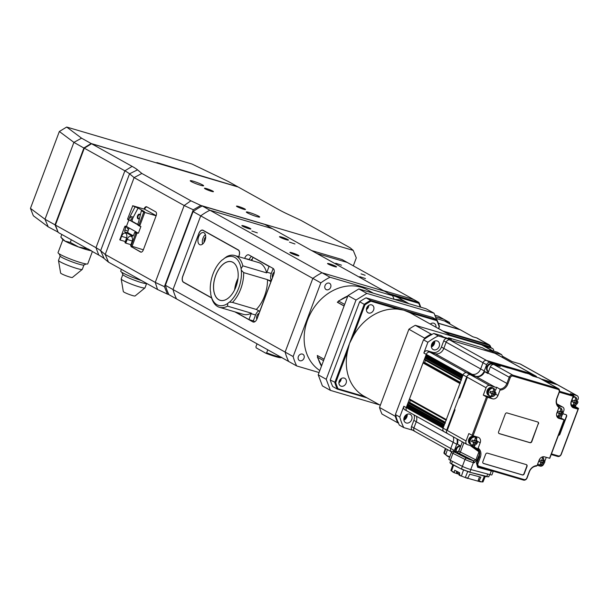 <?xml version="1.0" encoding="UTF-8"?>
<svg xmlns="http://www.w3.org/2000/svg" width="609" height="609" viewBox="0 0 609 609"><rect width="100%" height="100%" fill="white"/><g stroke="black" fill="none" stroke-linecap="round" stroke-linejoin="round"><path stroke-width="0.91" d="M251.867 231.024L257.348 232.882L251.867 231.024M289.481 242.123L294.962 243.981L289.481 242.123M242.572 226.183A4.803 0.502 20.6 0 0 247.3 228.169A4.803 0.502 20.6 0 0 250.817 229.03A4.803 0.502 20.6 0 0 250.154 228.421A4.803 0.502 20.6 0 0 244.955 226.266A4.803 0.502 20.6 0 0 241.872 225.673A4.803 0.502 20.6 0 0 242.572 226.183M280.186 237.282A4.803 0.502 20.6 0 0 284.921 239.268A4.803 0.502 20.6 0 0 288.43 240.129A4.803 0.502 20.6 0 0 287.775 239.52A4.803 0.502 20.6 0 0 282.568 237.365A4.803 0.502 20.6 0 0 279.493 236.772A4.803 0.502 20.6 0 0 280.186 237.282M328.236 264.078A4.803 0.502 20.6 0 0 332.971 266.072A4.803 0.502 20.6 0 0 336.48 266.932A4.803 0.502 20.6 0 0 335.825 266.316A4.803 0.502 20.6 0 0 330.618 264.169A4.803 0.502 20.6 0 0 327.543 263.568A4.803 0.502 20.6 0 0 328.236 264.078M290.622 252.979A4.803 0.502 20.6 0 0 295.35 254.973A4.803 0.502 20.6 0 0 298.867 255.833A4.803 0.502 20.6 0 0 298.204 255.217A4.803 0.502 20.6 0 0 293.005 253.07A4.803 0.502 20.6 0 0 289.922 252.469A4.803 0.502 20.6 0 0 290.622 252.979M249.294 259.51L244.666 258.444M244.765 258.178A4.925 2.794 106.4 0 1 248.647 254.836A4.925 2.794 106.4 0 1 248.974 254.981L272.999 268.379A4.925 2.794 106.4 0 1 273.761 274.347L257.089 318.697A4.925 2.794 106.4 0 1 253.207 322.039A4.925 2.794 106.4 0 1 252.88 321.902L253.565 322.1M234.861 311.846L252.88 321.902M211.666 298.014L183.484 282.294A4.925 2.794 106.4 0 1 182.723 276.326L198.838 233.453A4.925 2.794 106.4 0 1 202.721 230.118A4.925 2.794 106.4 0 1 203.048 230.255L238.286 249.911A4.925 2.794 106.4 0 1 239.048 255.879L238.736 256.693M319.07 372.548L296.682 365.94A61.935 50.57 -60.8 0 1 293.135 356.547L320.836 282.865L200.711 215.86A61.935 50.57 -60.8 0 1 209.899 210.227L272.39 228.664L209.899 210.227L322.016 272.763L384.507 291.201L264.786 224.424L202.295 205.987L209.899 210.227A61.935 50.57 119.2 0 0 200.711 215.86L173.009 289.541L200.711 215.86L193.099 211.612L165.404 285.301L285.126 352.086L312.828 278.397A61.935 50.57 -60.8 0 1 322.016 272.763L384.507 291.201L392.516 295.669A61.935 50.57 -60.8 0 1 394.152 299.339M165.404 285.301A61.935 50.57 119.2 0 0 168.952 294.695L176.557 298.935A61.935 50.57 -60.8 0 1 173.009 289.541A61.935 50.57 119.2 0 0 176.557 298.935L288.674 361.472A61.935 50.57 -60.8 0 1 285.126 352.086L312.828 278.397A61.935 50.57 -60.8 0 1 322.016 272.763L330.025 277.232L392.516 295.669M296.248 255.27A3.974 0.419 20.6 0 0 292.259 253.77M333.869 266.369A3.974 0.419 20.6 0 0 329.88 264.869M285.811 239.565A3.974 0.419 20.6 0 0 281.822 238.066M248.198 228.466A3.974 0.419 20.6 0 0 244.209 226.967M361.03 273.875L365.141 275.268L361.03 273.875M335.726 263.248L341.482 265.197L335.726 263.248M359.752 276.653L365.507 278.602L359.752 276.653M311.671 250.573L342.022 259.533L347.221 262.433L316.878 253.481L347.221 262.433L413.694 299.514L383.343 290.554L413.694 299.514L418.901 302.414L388.55 293.462M420.712 307.172A47.647 38.9 119.2 0 0 418.901 302.414L418.786 303.305A46.847 38.253 -60.8 0 1 420.225 307.035M459.985 329.705L444.425 320.928L436.052 318.461L449.442 322.412L443.839 319.283L435.42 316.802L443.839 319.283L438.229 316.155L434.796 315.142M392.074 295.426L418.786 303.305M394.701 299.499A34.941 28.524 -60.8 0 1 402.153 300.503A34.941 28.524 -60.8 0 1 406.941 302.513L398.933 298.045A34.941 28.524 119.2 0 0 394.145 296.035A34.941 28.524 119.2 0 0 392.356 295.586M406.941 302.513A34.941 28.524 -60.8 0 1 408.791 303.655M490.565 347.404A4.286 3.502 119.2 0 0 488.464 345.044L444.867 332.179M442.857 331.052A4.765 3.89 -60.8 0 1 443.253 331.144L488.388 344.466A4.765 3.89 -60.8 0 1 489.042 344.74A4.765 3.89 -60.8 0 1 490.801 347.541M489.042 344.74L477.273 338.17A4.765 3.89 119.2 0 0 476.619 337.896L472.858 336.792L460.366 329.819L438.366 323.326M449.442 322.412L450.074 324.079M459.886 329.553L438.313 323.189M317.898 355.801L317.38 357.178L321.598 365.811M323.554 360.619L317.38 357.178M344.671 304.439L338.497 300.998L337.942 302.475L344.115 305.916M338.497 300.998L347.716 296.324M338.916 382.399A4.012 3.273 119.2 0 0 340.911 378.813M366.42 309.22A4.012 3.273 119.2 0 0 368.422 305.634M329.096 283.116A3.57 2.916 -60.8 0 1 329.583 283.322A3.57 2.916 -60.8 0 1 330.542 287.577A3.57 2.916 -60.8 0 1 326.599 289.77A3.57 2.916 -60.8 0 1 326.104 289.564A3.57 2.916 -60.8 0 1 325.153 285.309A3.57 2.916 -60.8 0 1 329.096 283.116M302.422 354.08A3.57 2.916 -60.8 0 1 302.909 354.286A3.57 2.916 -60.8 0 1 303.868 358.541A3.57 2.916 -60.8 0 1 299.925 360.734A3.57 2.916 -60.8 0 1 299.43 360.528A3.57 2.916 -60.8 0 1 298.479 356.28A3.57 2.916 -60.8 0 1 302.422 354.08M337.949 302.437L337.31 302.247A46.847 38.253 -60.8 0 1 338.315 301.485M340.248 300.108A46.847 38.253 -60.8 0 1 347.868 295.921M373.37 293.211L367.425 289.892A46.847 38.253 119.2 0 0 360.992 287.189A46.847 38.253 119.2 0 0 309.859 314.708A46.847 38.253 119.2 0 0 319.824 370.538M321.476 366.146A46.847 38.253 -60.8 0 1 318.34 359.15M317.586 356.615A46.847 38.253 -60.8 0 1 317.304 355.473L324.072 359.241M337.31 302.247L344.077 306.022M320.836 282.865A61.935 50.57 -60.8 0 1 330.025 277.232M293.135 356.547L285.126 352.086A61.935 50.57 -60.8 0 0 288.674 361.472L296.682 365.94M436.524 319.71L434.072 313.224L366.862 293.393L356.006 300.047L326.218 379.285L330.413 390.377L379.635 404.901M330.413 390.377L322.405 385.916L318.21 374.824L326.218 379.285M434.072 313.224L426.064 308.755L358.853 288.925L366.862 293.393M356.006 300.047L347.998 295.578L318.21 374.824M347.998 295.578L358.853 288.925M403.82 419.449A4.012 3.273 119.2 0 0 406.294 416.8A4.012 3.273 119.2 0 0 406.538 414.569M403.904 418.383A3.334 2.725 119.2 0 0 405.427 416.457A3.334 2.725 119.2 0 0 405.678 415.209M431.324 346.27A4.012 3.273 119.2 0 0 433.798 343.621A4.012 3.273 119.2 0 0 434.042 341.39M431.408 345.204A3.334 2.725 119.2 0 0 432.938 343.278A3.334 2.725 119.2 0 0 433.182 342.022M341.23 378.592A4.37 3.563 -60.8 0 1 340.903 380.252A4.37 3.563 -60.8 0 1 338.893 382.779M346.11 383.152A4.37 3.563 119.2 0 0 344.793 378.326A4.37 3.563 119.2 0 0 339.213 381.12A4.37 3.563 119.2 0 0 340.538 385.954A4.37 3.563 119.2 0 0 346.11 383.152M430.799 323.722A4.37 3.563 -60.8 0 1 430.753 324.3M435.953 327.208A4.37 3.563 119.2 0 0 434.354 323.455A4.37 3.563 119.2 0 0 430.327 324.064M368.734 305.413A4.37 3.563 -60.8 0 1 368.415 307.073A4.37 3.563 -60.8 0 1 366.397 309.6M373.614 309.973A4.37 3.563 119.2 0 0 372.297 305.147A4.37 3.563 119.2 0 0 366.717 307.941A4.37 3.563 119.2 0 0 368.042 312.775A4.37 3.563 119.2 0 0 373.614 309.973M367.021 397.867L337.279 389.09A63.526 51.864 -60.8 0 1 334.805 382.543L349.513 343.43L347.617 350.974A47.647 38.9 119.2 0 0 364.235 396.314L380.313 405.282M347.617 350.974L335.711 382.642A62.894 51.346 119.2 0 0 338.01 388.732L364.837 396.649M438.48 328.616L439.18 326.767A62.894 51.346 119.2 0 0 436.881 320.677L410.017 312.752L403.797 310.171L436.973 319.961L432.405 317.411L366.062 297.839A63.526 51.864 119.2 0 0 359.645 301.767L330.245 380.001A63.526 51.864 119.2 0 0 332.72 386.548L337.279 389.09L338.01 388.732M451.916 336.115L410.656 313.095A47.647 38.9 119.2 0 0 410.017 312.752M436.881 320.677L436.973 319.961A63.526 51.864 -60.8 0 1 439.447 326.508L438.625 328.693M397.776 309.136L370.911 301.211A62.894 51.346 119.2 0 0 364.951 304.858L364.212 304.31A63.526 51.864 -60.8 0 1 370.622 300.382L403.797 310.171L397.776 309.136A47.647 38.9 119.2 0 0 353.045 336.533L349.513 343.43L364.212 304.31L359.645 301.767M370.911 301.211L370.622 300.382L366.062 297.839M335.711 382.642L330.245 380.001M364.951 304.858L353.045 336.533M491.905 350.601L481.658 344.884L415.308 325.313A63.526 51.864 119.2 0 0 408.898 329.233L379.498 407.467A63.526 51.864 119.2 0 0 381.965 414.021L397.746 422.821A63.526 51.864 -60.8 0 1 395.271 416.267L379.498 407.467M424.207 339.282L424.679 338.033A63.526 51.864 -60.8 0 1 431.088 334.113L415.308 325.313M431.378 334.935L431.088 334.113L432.04 334.387M425.417 338.589L408.898 329.233M396.177 416.373L395.271 416.267L395.614 415.368M398.37 423.004L397.746 422.821L398.476 422.463M457.192 473.026L459.323 474.106L457.473 473.406M457.762 473.627L457.077 473.208L457.74 473.665M459.765 474.221L459.011 474.099M493.412 364.525L493.008 364.304A4.37 3.563 119.2 0 0 492.552 364.098A4.37 3.563 119.2 0 0 487.702 366.489A4.37 3.563 119.2 0 0 488.502 371.772M490.146 392.051L489.819 392.759L492.407 393.627L491.044 395.995L492.3 396.368L493.655 394L495.467 394.426L496.023 392.95L494.211 392.516L494.797 389.714L493.541 389.341L492.963 392.15L490.374 391.282L490.146 392.051M490.017 396.147L489.217 395.698A4.286 3.502 -60.8 0 1 487.923 390.955A4.286 3.502 -60.8 0 1 493.397 388.215L492.597 387.766A4.286 3.502 -60.8 0 0 487.124 390.514A4.286 3.502 -60.8 0 0 488.418 395.256L489.217 395.698A4.286 3.502 -60.8 0 1 487.923 390.955A4.286 3.502 -60.8 0 1 493.397 388.215L494.196 388.656A4.286 3.502 -60.8 0 0 488.722 391.404A4.286 3.502 -60.8 0 0 490.017 396.147C492.62 397.121 494.561 396.299 495.84 393.688L494.196 388.656M491.958 393.376L494.249 393.749L494.668 392.653M494.249 393.749L495.467 394.426M492.057 393.102L493.655 394M491.28 395.797L492.3 396.368M489.963 392.485L492.407 393.627M493.062 391.876L494.211 392.516M424.618 359.63L461.173 380.016L424.679 359.653A0.48 0.388 -60.8 0 1 424.473 359.104L425.767 357.513L425.417 356.585L426.323 356.037L426.254 354.369A3.174 2.596 -60.8 0 1 429.87 352.154L435.138 353.707A7.62 6.227 119.2 0 0 443.824 348.386L446.153 342.174A3.174 2.596 -60.8 0 1 449.777 339.959L494.911 353.281A3.174 2.596 -60.8 0 1 495.353 353.464L492.947 352.124A3.174 2.596 119.2 0 0 492.514 351.941L501.633 354.628L497.233 352.177L489.986 350.038L492.788 351.599L485.266 349.376L482.465 347.815L448.612 337.828L451.414 339.388L443.892 337.173L441.091 335.605L433.844 333.466A63.526 51.864 119.2 0 0 423.491 339.814L395.393 414.562L399.801 417.013L403.843 406.256A3.174 2.596 119.2 0 0 404.802 409.766L407.208 411.105A3.174 2.596 -60.8 0 1 406.249 407.596A3.174 2.596 119.2 0 0 407.208 411.105A3.174 2.596 119.2 0 0 407.642 411.288A3.174 2.596 -60.8 0 1 407.208 411.105L444.045 431.659A3.174 2.596 -60.8 0 0 444.479 431.842A3.174 2.596 -60.8 0 1 444.045 431.659L447.645 433.669A3.174 2.596 -60.8 0 0 448.087 433.852A3.174 2.596 -60.8 0 1 447.645 433.669A3.174 2.596 -60.8 0 1 446.686 430.152L447.25 430.464L455.03 409.766L454.466 409.454L458.912 397.624L459.475 397.936L467.255 377.237L486.073 387.735A3.174 2.596 -60.8 0 1 489.697 385.52L494.957 387.073A7.62 6.227 119.2 0 0 496.685 387.294L499.89 389.075A7.62 6.227 119.2 0 0 506.848 383.541L509.185 377.329A3.174 2.596 -60.8 0 1 512.801 375.114L557.943 388.435A3.174 2.596 -60.8 0 1 558.377 388.618A3.174 2.596 -60.8 0 1 559.336 392.127L556.999 398.339A7.62 6.227 119.2 0 0 558.826 406.469L558.933 407.451L556.9 412.872A4.765 3.89 119.2 0 0 558.339 418.139A4.765 3.89 119.2 0 0 558.993 418.413L564.239 419.852L549.79 458.295L544.545 456.857A4.765 3.89 119.2 0 0 539.117 460.176L537.085 465.596L536.392 466.136A7.62 6.227 119.2 0 0 529.442 471.671L527.105 477.882A3.174 2.596 -60.8 0 1 523.489 480.098L478.293 466.76L476.954 463.084L479.283 456.872L479.839 453.492L479.473 451.513A7.62 6.227 119.2 0 0 477.464 448.749L474.259 446.96L474.951 445.118M467.027 444.479L447.645 433.669A3.174 2.596 -60.8 0 1 446.686 430.152L454.466 409.454L455.03 409.766L447.25 430.464L466.068 440.962A3.174 2.596 119.2 0 0 467.027 444.479A3.174 2.596 119.2 0 0 467.461 444.661L472.729 446.214A7.62 6.227 -60.8 0 1 473.779 446.656A7.62 6.227 -60.8 0 1 474.259 446.96M425.973 355.108L462.81 375.654L463.091 374.916A3.174 2.596 -60.8 0 1 466.707 372.7L471.975 374.253A7.62 6.227 119.2 0 0 480.661 368.932L482.998 362.728A3.174 2.596 -60.8 0 1 486.614 360.505L531.748 373.827A3.174 2.596 -60.8 0 1 532.19 374.01L495.353 353.464A3.174 2.596 119.2 0 0 494.911 353.281L449.777 339.959A3.174 2.596 119.2 0 0 446.153 342.174L443.824 348.386A7.62 6.227 -60.8 0 1 435.138 353.707L429.87 352.154A3.174 2.596 119.2 0 0 426.254 354.369L406.249 407.596L443.086 428.142A3.174 2.596 -60.8 0 0 444.045 431.659A3.174 2.596 -60.8 0 1 443.086 428.142L446.686 430.152L466.692 376.925L467.255 377.237L459.475 397.936L458.912 397.624L466.692 376.925A3.174 2.596 -60.8 0 1 470.315 374.71L476.139 376.575A7.62 6.227 119.2 0 0 484.65 371.696L488.197 372.594M403.843 406.256L406.249 407.596L406.523 406.858L443.36 427.404L443.086 428.142L463.091 374.916L466.692 376.925A3.174 2.596 -60.8 0 1 470.315 374.71L475.576 376.263A7.62 6.227 119.2 0 0 484.086 371.383M496.152 365.255L496.487 364.365L529.084 373.987L532.852 376.088L539.117 377.938L557.943 388.435L558.065 389.395L512.923 376.08A2.383 1.949 119.2 0 0 510.213 377.74L507.876 383.952A8.419 6.874 -60.8 0 1 500.004 390.064L499.89 389.075M500.248 365.476L508.332 368.011L500.248 365.476M517.802 370.66L525.887 373.188L517.802 370.66M454.162 451.307A3.174 2.596 -60.8 0 1 454.367 450.485L456.704 444.273A7.62 6.227 119.2 0 0 456.849 438.8A7.62 6.227 119.2 0 1 456.857 443.832L457.42 444.144A7.62 6.227 119.2 0 0 457.405 439.112A7.62 6.227 119.2 0 1 457.42 444.144L460.617 445.925A7.62 6.227 -60.8 0 1 460.465 446.374L458.508 451.581M557.349 411.882L557.029 412.59L559.61 413.458L558.247 415.825L559.504 416.198L560.866 413.831L562.67 414.257L563.226 412.78L561.422 412.346L562 409.545L560.752 409.172L560.166 411.981L557.585 411.113L557.349 411.882M558.917 407.276A4.286 3.502 -60.8 0 1 559.8 407.596L560.6 408.045A4.286 3.502 -60.8 0 0 558.849 407.687A4.286 3.502 -60.8 0 1 560.6 408.045L561.399 408.487A4.286 3.502 -60.8 0 0 558.582 408.395M559.161 413.206L561.46 413.58L561.871 412.483M561.46 413.58L562.67 414.257M559.26 412.932L560.866 413.831M558.483 415.627L559.504 416.198M557.166 412.316L559.61 413.458M560.265 411.707L561.422 412.346M455.692 451.695A4.446 3.631 -60.8 0 1 455.753 449.45A4.446 3.631 -60.8 0 1 460.29 445.742M456.217 451.84A4.446 3.631 -60.8 0 1 456.316 449.762A4.446 3.631 -60.8 0 1 460.579 446.054M494.957 387.073L476.139 376.575A7.62 6.227 119.2 0 0 484.65 371.696L487.847 373.484A7.62 6.227 119.2 0 0 488.03 373.043L490.359 366.831A3.174 2.596 -60.8 0 1 493.983 364.616L500.248 366.466L496.487 364.365M446.686 430.152L447.25 430.464M563.34 411.928L563.812 410.679A3.174 2.596 119.2 0 0 562.853 407.162A3.174 2.596 119.2 0 0 562.419 406.979L557.935 405.655M472.158 446.047L479.085 451.079L479.154 451.931L470.011 445.407M472.051 435.359L486.5 396.916L487.527 397.327L473.079 435.762L468.846 433.57L466.068 440.962M486.5 396.916L483.295 395.127L486.073 387.735M466.692 376.925L467.255 377.237M558.377 388.618L539.559 378.12A3.174 2.596 119.2 0 0 539.117 377.938M557.098 416.906L561.034 418.071L562.214 414.919M561.034 418.071L564.239 419.852M546.265 457.359L545.002 460.716M543.875 463.715L543.807 463.898A3.174 2.596 -60.8 0 1 540.183 466.121L537.214 465.238M538.493 423.864A1.591 1.294 119.2 0 0 537.793 422.014L507.076 412.948A1.591 1.294 119.2 0 0 505.264 414.059L498.596 431.796A1.591 1.294 119.2 0 0 499.296 433.646L530.013 442.713A1.591 1.294 119.2 0 0 531.824 441.601L538.249 423.727A1.591 1.294 119.2 0 0 537.884 422.045M482.853 461.645A1.591 1.294 119.2 0 0 483.546 463.495L522.415 474.959A1.591 1.294 119.2 0 0 524.227 473.855L527.006 466.464A1.591 1.294 119.2 0 0 526.305 464.614L487.436 453.142A1.591 1.294 119.2 0 0 485.632 454.253L482.853 461.645M477.464 448.749L478.149 448.201L480.189 442.789A4.765 3.89 119.2 0 0 478.75 437.521A4.765 3.89 119.2 0 0 478.095 437.247L473.079 435.762M478.149 448.201A8.419 6.874 -60.8 0 1 480.311 457.283L477.981 463.487A2.383 1.949 119.2 0 0 479.024 466.266L524.166 479.58A2.383 1.949 119.2 0 0 526.876 477.92L529.213 471.709A8.419 6.874 -60.8 0 1 537.085 465.596M549.562 458.333L564.01 419.89M558.933 407.451A8.419 6.874 -60.8 0 1 556.778 398.377L559.108 392.166A2.383 1.949 119.2 0 0 558.065 389.395M487.527 397.327L492.544 398.804A4.765 3.89 119.2 0 0 497.972 395.477L500.004 390.064M491.463 470.65A0.792 0.548 -75.1 0 0 491.311 470.924A6.356 0.662 -159.4 0 0 493.29 471.191L491.92 474.86A6.356 0.662 -159.4 0 1 489.918 474.624L470.772 469.539A6.356 0.662 -159.4 0 1 462.376 466.365L450.333 460.275A6.356 0.662 -159.4 0 1 448.841 459.216L451.452 452.274A6.356 0.662 -159.4 0 0 452.944 453.324L450.333 460.275M489.918 474.624L491.311 470.924L477.616 467.286L476.428 462.909L478.765 456.704L479.496 453.507L479.154 451.931M479.839 453.492L476.946 460.282L474.167 462.794L473.391 462.589L470.772 469.539M462.338 441.86L458.904 450.995L456.879 452.03A1.591 1.096 -75.1 0 0 456.735 451.977L456.735 451.977A1.591 1.096 -75.1 0 0 456.575 451.954M463.906 442.735L460.396 452.053L475.895 459.886L473.733 460.823L458.729 453.233A7.94 0.83 -159.4 0 1 456.879 452.03L454.992 451.528A4.765 0.495 20.6 0 0 454.611 452.144L466.654 458.227A4.765 0.495 20.6 0 0 472.957 460.617L473.733 460.823L474.167 462.794M477.966 467.385A0.792 0.548 104.9 0 1 478.605 466.852M476.946 460.282L475.895 459.886L479.001 451.627A0.792 0.548 128.7 0 0 479.085 451.079M483.219 463.327A1.591 1.294 119.2 0 0 483.31 463.358L522.179 474.83A1.591 1.294 119.2 0 0 523.984 473.718L526.762 466.327A1.591 1.294 119.2 0 0 526.404 464.644M498.961 433.479A1.591 1.294 119.2 0 0 499.053 433.509L529.769 442.576A1.591 1.294 119.2 0 0 531.581 441.472L538.249 423.727M483.295 395.127L488.936 396.794A4.765 3.89 119.2 0 0 491.471 396.596M495.635 390.103L496.685 387.294M476.9 438.32A4.765 3.89 119.2 0 0 476.383 436.744M532.243 375.745A4.446 3.631 -60.8 0 1 533.4 375.92A4.446 3.631 -60.8 0 1 533.865 376.126A4.446 3.631 -60.8 0 1 534.131 376.301M532.806 376.058A4.446 3.631 -60.8 0 1 533.956 376.233A4.446 3.631 -60.8 0 1 534.42 376.438A4.446 3.631 -60.8 0 1 534.732 376.644M539.011 460.67L538.691 461.386L541.272 462.246L539.909 464.614L541.165 464.987L542.528 462.619L544.332 463.046L544.888 461.569L543.083 461.135L543.662 458.333L542.413 457.96L541.827 460.769L539.247 459.902L539.011 460.67M537.648 464.081L538.082 464.317A4.286 3.502 -60.8 0 1 537.671 464.035A4.286 3.502 -60.8 0 0 538.082 464.317L538.889 464.766A4.286 3.502 -60.8 0 1 537.793 463.7M540.822 461.995L543.121 462.368L543.533 461.272M543.121 462.368L544.332 463.046M540.921 461.721L542.528 462.619M540.145 464.416L541.165 464.987M538.828 461.104L541.272 462.246M541.926 460.495L543.083 461.135M413.998 414.896A7.62 6.227 -60.8 0 1 413.854 420.377L416.259 421.717A7.62 6.227 119.2 0 0 416.404 416.236A7.62 6.227 -60.8 0 1 416.259 421.717L413.922 427.929L416.259 421.717L453.096 442.263A7.62 6.227 119.2 0 0 453.241 436.79A7.62 6.227 119.2 0 1 453.096 442.263L456.704 444.273M406.523 406.858L407.429 406.302L443.695 426.528M407.429 406.302L407.078 405.373L443.915 425.927M407.078 405.373L407.984 404.825L444.25 425.052M407.984 404.825L407.634 403.896L444.471 424.45L444.859 423.415A0.48 0.388 -60.8 0 1 445.407 423.08M407.634 403.896L408.022 402.861A0.48 0.388 -60.8 0 1 408.563 402.534L409.065 402.678A0.48 0.388 119.2 0 0 409.613 402.343L410.39 400.273A0.48 0.388 119.2 0 0 410.413 399.991M446.45 420.096A0.48 0.388 -60.8 0 1 446.306 419.571L459.864 383.495A0.48 0.388 -60.8 0 1 460.412 383.16M409.613 399.55L446.169 419.936L409.674 399.573A0.48 0.388 -60.8 0 1 409.469 399.017L423.027 362.941A0.48 0.388 -60.8 0 1 423.567 362.614L424.07 362.758A0.48 0.388 119.2 0 0 424.618 362.431L425.394 360.361A0.48 0.388 119.2 0 0 425.417 360.079M461.455 380.176A0.48 0.388 -60.8 0 1 461.31 379.651L461.698 378.615L424.861 358.069M425.767 357.513L462.033 377.74M425.417 356.585L462.254 377.138M426.323 356.037L462.589 376.263M413.854 420.377L411.524 426.589A3.174 2.596 119.2 0 0 412.483 430.099L414.881 431.438A3.174 2.596 -60.8 0 1 413.922 427.929A3.174 2.596 119.2 0 0 414.881 431.438A3.174 2.596 119.2 0 0 415.323 431.621A3.174 2.596 -60.8 0 1 414.881 431.438L451.627 451.931A3.174 2.596 -60.8 0 1 450.767 448.475L453.096 442.263L450.767 448.475L454.367 450.485M534.489 376.568L534.382 376.514A4.37 3.563 119.2 0 0 533.926 376.309A4.37 3.563 119.2 0 0 533.02 376.134M471.808 440.84L471.48 441.555L474.068 442.416L472.706 444.791L473.962 445.156L475.317 442.789L477.129 443.215L477.684 441.738L475.873 441.312L476.459 438.503L475.203 438.137L474.624 440.939L472.036 440.071L471.808 440.84M471.678 444.935L470.879 444.494A4.286 3.502 -60.8 0 1 469.585 439.744A4.286 3.502 -60.8 0 1 475.058 437.003L474.259 436.554A4.286 3.502 -60.8 0 0 468.785 439.302A4.286 3.502 -60.8 0 0 470.079 444.045L470.879 444.494A4.286 3.502 -60.8 0 1 469.585 439.744A4.286 3.502 -60.8 0 1 475.058 437.003L475.857 437.445A4.286 3.502 -60.8 0 0 470.384 440.193A4.286 3.502 -60.8 0 0 471.678 444.935C474.282 445.91 476.223 445.088 477.502 442.477L475.857 437.445M473.619 442.164L475.911 442.537L476.329 441.441M475.911 442.537L477.129 443.215M473.718 441.89L475.317 442.789M472.942 444.585L473.962 445.156M471.625 441.274L474.068 442.416M474.723 440.665L475.873 441.312M445.765 454.832L449.571 457.275L447.234 456.133L445.78 454.649A8.861 0.929 -159.4 0 1 445.78 454.573A8.861 0.929 -159.4 0 1 445.826 454.512M446.07 455.235L445.78 454.649L447.394 449.571L445.78 454.573L444.509 453.888A0.48 0.388 -60.8 0 1 444.288 453.355L445.887 454.245M443.969 337.196A4.37 3.563 -60.8 0 1 444.882 337.462M460.556 446.131A4.37 3.563 119.2 0 0 456.385 449.777A4.37 3.563 119.2 0 0 456.293 451.855M433.844 333.466L438.244 335.924L447.371 338.619A3.174 2.596 119.2 0 0 443.755 340.834L441.418 347.046A7.62 6.227 -60.8 0 1 432.733 352.367L427.465 350.814A3.174 2.596 119.2 0 0 423.849 353.03L463.091 374.916A3.174 2.596 -60.8 0 1 466.707 372.7L471.975 374.253A7.62 6.227 119.2 0 0 480.661 368.932L482.998 362.728A3.174 2.596 -60.8 0 1 486.614 360.505L531.748 373.827A3.174 2.596 -60.8 0 1 532.19 374.01L535.791 376.019A3.174 2.596 -60.8 0 1 536.818 377.253M432.733 352.367L475.576 376.263A7.62 6.227 119.2 0 0 484.262 370.942L486.599 364.738A3.174 2.596 -60.8 0 1 490.215 362.515L535.357 375.837A3.174 2.596 -60.8 0 1 535.791 376.019M451.627 451.931A3.174 2.596 -60.8 0 1 450.767 448.475L411.524 426.589M407.17 414.265A4.765 3.89 -60.8 0 1 406.888 416.975A4.765 3.89 -60.8 0 1 403.889 420.149M404.17 417.431A4.765 3.89 -60.8 0 1 410.253 414.386A4.765 3.89 -60.8 0 1 411.692 419.654A4.765 3.89 -60.8 0 1 405.609 422.707A4.765 3.89 -60.8 0 1 404.17 417.431M434.674 341.086A4.765 3.89 -60.8 0 1 434.392 343.796A4.765 3.89 -60.8 0 1 431.393 346.963M431.674 344.252A4.765 3.89 -60.8 0 1 437.757 341.2A4.765 3.89 -60.8 0 1 439.196 346.475A4.765 3.89 -60.8 0 1 433.113 349.528A4.765 3.89 -60.8 0 1 431.674 344.252M399.801 417.013A63.526 51.864 119.2 0 0 403.79 427.594L412.689 430.213M395.393 414.562A63.526 51.864 119.2 0 0 399.39 425.135L403.79 427.594M423.849 353.03L427.891 342.266L423.491 339.814M438.244 335.924A63.526 51.864 119.2 0 0 427.891 342.266M503.11 357.787A63.526 51.864 119.2 0 0 501.633 354.628M448.612 337.828L448.186 338.437M489.986 350.038L489.56 350.647M452.769 471.495L452.761 471.99L454.23 472.729L454.725 470.262L459.658 472.759L459.171 475.226L467.659 478.438L469.729 474.205L480.859 477.159L478.788 481.392L467.887 478.301M452.822 464.736L450.896 470.46L452.677 471.792M466.03 477.905L465.131 477.349M461.736 476.078L460.678 475.918M479.26 481.102L480.737 481.498L480.448 481.833L478.788 481.392M459.117 474.312L454.23 472.729M458.988 474.693L460.297 475.355M452.746 471.533L454.055 472.196M466.654 477.76L468.131 478.149M477.958 480.973L479.527 476.809M480.448 481.833L482.975 481.955L485.297 476.367M488.365 476.801L469.661 472.219L461.576 469.158L451.467 463.746A6.41 0.67 -159.4 0 1 449.96 462.68L451.543 464.088L452.38 461.31M451.513 464.073L450.234 463.03M488.441 371.825A4.446 3.631 -60.8 0 1 488.152 371.688A4.446 3.631 -60.8 0 1 487.002 366.313A4.446 3.631 -60.8 0 1 492.019 363.71A4.446 3.631 -60.8 0 1 492.483 363.923A4.446 3.631 -60.8 0 1 492.757 364.091M488.479 371.855A4.446 3.631 -60.8 0 1 487.642 366.473A4.446 3.631 -60.8 0 1 492.582 364.022A4.446 3.631 -60.8 0 1 493.046 364.235A4.446 3.631 -60.8 0 1 493.48 364.532M485.35 349.406A4.37 3.563 -60.8 0 1 486.256 349.673M202.295 205.987A61.935 50.57 119.2 0 0 193.099 211.612M244.78 208.948A4.803 0.502 20.6 0 0 239.581 206.794A4.803 0.502 20.6 0 0 236.49 206.192A4.803 0.502 20.6 0 0 237.19 206.71A4.803 0.502 20.6 0 0 241.933 208.704A4.803 0.502 20.6 0 0 245.435 209.557A4.803 0.502 20.6 0 0 244.78 208.948M245.412 209.565A4.765 0.495 20.6 0 0 245.427 209.542A4.765 0.495 20.6 0 0 244.734 208.971A4.765 0.495 20.6 0 0 239.801 206.915A4.765 0.495 20.6 0 0 236.513 206.185A4.765 0.495 20.6 0 0 236.505 206.223M212.747 191.081A4.803 0.502 20.6 0 0 207.547 188.927A4.803 0.502 20.6 0 0 204.457 188.326A4.803 0.502 20.6 0 0 205.157 188.843A4.803 0.502 20.6 0 0 209.899 190.838A4.803 0.502 20.6 0 0 213.401 191.69A4.803 0.502 20.6 0 0 212.747 191.081M213.378 191.698A4.765 0.495 20.6 0 0 213.394 191.675A4.765 0.495 20.6 0 0 212.701 191.104A4.765 0.495 20.6 0 0 207.768 189.049A4.765 0.495 20.6 0 0 204.479 188.318A4.765 0.495 20.6 0 0 204.472 188.356M247.353 212.861A7.148 0.746 -159.4 0 1 246.31 212.016A7.148 0.746 -159.4 0 1 251.243 213.104A7.148 0.746 -159.4 0 1 258.642 216.195A7.148 0.746 -159.4 0 1 259.685 217.04A7.148 0.746 -159.4 0 1 254.745 215.944A7.148 0.746 -159.4 0 1 247.353 212.861M191.295 181.596A7.148 0.746 -159.4 0 1 190.252 180.744A7.148 0.746 -159.4 0 1 195.184 181.84A7.148 0.746 -159.4 0 1 202.584 184.923A7.148 0.746 -159.4 0 1 203.627 185.775A7.148 0.746 -159.4 0 1 198.686 184.679A7.148 0.746 -159.4 0 1 191.295 181.596M193.297 209.793L184.162 205.522L134.109 177.6L129.534 173.809A39.707 4.156 20.6 0 0 124.883 170.809L84.316 148.185L91.556 143.747L132.123 166.371A46.056 4.819 -159.4 0 1 137.52 169.85L141.851 173.451L190.876 200.795L200.81 205.439L193.297 209.793L164.4 286.672L167.467 294.147L168.891 294.566M167.467 294.147L157.533 289.503L108.509 262.159L104.169 258.559A46.056 4.819 20.6 0 0 98.78 255.08L58.213 232.455L55.419 225.064L95.986 247.688A39.707 4.156 -159.4 0 1 100.637 250.687L105.212 254.478L155.265 282.401L164.4 286.672M200.81 205.439L353.235 250.413L356.295 257.889L353.311 265.828M353.235 250.413L350.114 247.779L301.09 220.435L287.775 214.185A46.056 4.819 -159.4 0 1 278.815 209.656L238.256 187.032L91.556 143.747M84.316 148.185L55.419 225.064M131.62 246.31A3.174 1.804 -73.6 0 0 132.305 247.254L140.572 252.027A3.174 1.804 106.4 0 0 140.786 252.118A3.174 1.804 106.4 0 0 143.282 249.964L156.178 215.662L144.691 209.275L132.785 205.758L127.692 218.738L128.895 219.407L129.245 220.329L127.646 219.438L127.692 218.738M131.681 247.071A3.174 1.804 106.4 0 1 130.973 246.044M130.844 245.153A3.174 1.804 106.4 0 1 130.859 244.666M146.891 206.908A3.174 1.804 -73.6 0 0 144.714 209.108L144.021 209.077M144.082 208.917A3.174 1.804 106.4 0 1 146.586 206.763A3.174 1.804 106.4 0 1 146.799 206.854L155.683 211.818A3.174 1.804 106.4 0 1 156.178 215.662M190.876 200.795L184.162 205.522L155.265 282.401L157.533 289.503M141.851 173.451L134.109 177.6L105.212 254.478L108.509 262.159M132.305 247.254L141.105 252.156M198.61 236.901A6.356 3.608 -73.6 0 0 200.018 244.78A6.356 3.608 -73.6 0 0 205.02 240.471A6.356 3.608 -73.6 0 0 203.612 232.592A6.356 3.608 -73.6 0 0 198.61 236.901M205.4 234.625A6.356 3.608 -73.6 0 0 203.003 238.195A6.356 3.608 -73.6 0 0 202.622 244.049M205.713 237A3.57 2.033 -73.6 0 0 204.403 238.979A3.57 2.033 -73.6 0 0 204.175 242.222M238.652 256.663L238.964 255.833A4.765 2.702 -73.6 0 0 238.226 250.055L202.995 230.4A4.765 2.702 -73.6 0 0 202.675 230.271A4.765 2.702 -73.6 0 0 198.922 233.498L182.807 276.372A4.765 2.702 -73.6 0 0 183.545 282.15L211.605 297.801M92.393 251.525L87.772 263.819A15.88 1.66 -159.4 0 1 73.567 260.249A15.88 1.66 -159.4 0 1 58.038 252.644L62.91 239.687M86.219 263.963L83.852 265.022A12.705 1.332 -159.4 0 1 72.6 262.06A12.705 1.332 -159.4 0 1 60.192 256.13L59.111 253.77M83.943 264.984L82.299 269.353A12.705 1.332 -159.4 0 1 82.245 269.422A12.705 1.332 -159.4 0 1 70.933 266.498A12.705 1.332 -159.4 0 1 58.502 260.5A12.705 1.332 -159.4 0 1 58.51 260.416L60.154 256.046M82.245 269.422L72.372 277.476A6.288 0.655 -159.4 0 1 66.777 276.029A6.288 0.655 -159.4 0 1 60.626 273.06L58.502 260.5M61.829 234.473L60.824 237.137L65.056 241.134L70.301 242.42L78.591 246.995L87.894 248.86L91.441 250.786M70.301 242.42L71.306 239.756M61.661 238.21L62.811 239.581A16.276 1.705 20.6 0 0 65.056 241.134A16.276 1.705 20.6 0 0 78.591 246.995A16.276 1.705 20.6 0 0 90.924 250.702M141.448 280.528A15.88 1.66 -159.4 0 1 123.056 273.03A15.88 1.66 -159.4 0 1 120.727 271.142L121.404 269.353M146.693 283.451L146.541 283.52A12.705 1.332 -159.4 0 1 137.269 281.259A12.705 1.332 -159.4 0 1 124.731 275.984A12.705 1.332 -159.4 0 1 122.889 274.629L121.8 272.269M146.632 283.482L144.988 287.851A12.705 1.332 -159.4 0 1 144.934 287.92A12.705 1.332 -159.4 0 1 135.86 285.788A12.705 1.332 -159.4 0 1 123.064 280.422A12.705 1.332 -159.4 0 1 121.199 278.998A12.705 1.332 -159.4 0 1 121.206 278.914L122.843 274.545M144.934 287.92L135.069 295.974A6.288 0.655 -159.4 0 1 130.57 294.923A6.288 0.655 -159.4 0 1 124.244 292.267A6.288 0.655 -159.4 0 1 123.315 291.559L121.199 278.998M221.859 260.279L222.361 259.83A25.411 14.426 -73.6 0 0 221.509 260.576A25.411 14.426 -73.6 0 0 210.341 291.064A6.356 3.608 -73.6 0 1 210.722 294.132A25.411 14.426 -73.6 0 0 211.095 295.867A25.411 14.426 -73.6 0 0 216.911 304.667A25.411 14.426 -73.6 0 0 227.774 303.427L227.56 306.152A27.002 15.332 106.4 0 1 219.461 307.301A27.002 15.332 106.4 0 1 217.603 306.51A27.002 15.332 106.4 0 1 211.43 297.169L211.209 296.271M218.776 299.742A20.112 11.419 -73.6 0 0 229.288 297.238A20.112 11.419 -73.6 0 0 237.525 269.3A20.112 11.419 -73.6 0 0 232.927 262.334A20.112 11.419 -73.6 0 0 215.738 275.306A20.112 11.419 -73.6 0 0 218.776 299.742M237.533 269.323A20.074 11.396 -73.6 0 0 232.942 262.38A20.074 11.396 -73.6 0 0 231.793 261.87A20.074 11.396 -73.6 0 0 215.419 276.364A20.074 11.396 -73.6 0 0 218.821 299.712A20.074 11.396 -73.6 0 0 220.435 300.366A20.074 11.396 -73.6 0 0 229.296 297.222M259.091 313.361A3.57 2.033 -73.6 0 0 256.968 315.774A3.57 2.033 -73.6 0 0 256.831 319.306M274.271 272.086A3.57 2.033 -73.6 0 0 272.497 277.689M219.461 307.301L243.288 314.335A27.002 15.332 -73.6 0 0 251.38 313.186L227.56 306.152M235.713 312.097L248.944 319.596L251.174 313.688A6.356 3.608 106.4 0 1 251.38 313.186M242.831 265.844L241.111 268.744A25.411 14.426 -73.6 0 0 224.051 258.566L226.776 256.595A27.002 15.332 106.4 0 1 234.747 255.514A27.002 15.332 106.4 0 1 242.831 265.844L266.651 272.878A6.356 3.608 106.4 0 1 266.887 272.177L269.064 266.438L253.001 257.333L251.783 260.545M266.651 272.878A27.002 15.332 -73.6 0 0 258.566 262.54L234.747 255.514M256.298 309.448A6.356 3.608 106.4 0 1 256.61 309.593L259.716 311.351L270.952 281.655L267.846 279.896A6.356 3.608 106.4 0 1 267.488 279.645L243.669 272.611A27.002 15.332 106.4 0 1 232.478 302.414L256.298 309.448A27.002 15.332 -73.6 0 0 267.488 279.645M253.001 257.333L253.413 257.455M270.015 266.719L269.064 266.438M258.863 310.872A6.356 3.608 -73.6 0 0 255.567 314.982L253.329 320.89L254.836 321.742M253.329 320.89L248.944 319.596M251.608 256.442A4.765 2.702 -73.6 0 0 249.325 259.434L249.195 259.777M241.111 268.744A6.356 3.608 -73.6 0 0 241.293 270.175L243.669 272.611M222.361 259.83A6.356 3.608 -73.6 0 0 224.051 258.566M232.212 302.338L229.464 302.148A6.356 3.608 -73.6 0 0 227.774 303.427M229.464 302.148A25.411 14.426 -73.6 0 0 241.293 270.175M252.316 259.137A3.57 2.033 -73.6 0 0 250.893 260.279M273.167 268.485L271.279 273.471A6.356 3.608 -73.6 0 0 271.454 280.475M237.723 280.353A18.262 10.368 -73.6 0 0 235.447 288.057M237.997 278.397A19.267 10.939 -73.6 0 0 234.625 289.854M267.785 349.817L266.666 352.801L265.836 353.228L256.191 347.853L255.917 346.803L257.036 343.826M281.031 357.209A14.296 1.492 -159.4 0 1 276.022 356.044A14.296 1.492 -159.4 0 1 266.666 352.801M265.836 353.228A13.497 1.408 -159.4 0 0 275.344 356.562A13.497 1.408 -159.4 0 0 280.878 357.673L281.708 357.239M143.343 249.804L130.585 245.83L131.978 242.138A4.765 2.702 -73.6 0 0 131.239 236.361A4.765 2.702 -73.6 0 0 130.92 236.223A4.765 2.702 -73.6 0 0 127.174 239.459L125.781 243.151L124.982 242.709L126.367 239.01A4.765 2.702 -73.6 0 0 125.637 233.232A4.765 2.702 -73.6 0 0 125.317 233.102A4.765 2.702 -73.6 0 0 121.564 236.33L120.179 240.03L119.775 239.801L124.639 226.868L125.142 226.091L126.741 226.982L125.842 227.538L124.639 226.868M126.824 237.236A4.765 2.702 -73.6 0 0 126.581 237.807L125.393 241.621M132.427 240.365A4.765 2.702 -73.6 0 0 132.183 240.936L130.996 244.742M140.245 215.32A2.421 1.378 -73.6 0 0 140.199 215.091A2.421 1.378 -73.6 0 0 139.644 214.246A2.421 1.378 -73.6 0 0 137.573 215.822A2.421 1.378 -73.6 0 0 137.946 218.76A2.421 1.378 -73.6 0 0 139.21 218.456A2.421 1.378 -73.6 0 0 139.59 218.014M140.245 215.281A1.987 1.127 -73.6 0 0 139.834 214.756A1.987 1.127 -73.6 0 0 139.705 214.703A1.987 1.127 -73.6 0 0 138.098 216.165A1.987 1.127 -73.6 0 0 138.449 218.456A1.987 1.127 -73.6 0 0 138.578 218.509A1.987 1.127 -73.6 0 0 139.347 218.311M130.988 246.059L135.853 233.118L134.65 232.448L135.556 231.892L137.154 232.79L132.016 246.462M132.541 236.132L132.32 236.071A1.591 0.898 -73.6 0 0 132.427 236.117A1.591 0.898 -73.6 0 0 133.675 235.036L134.65 232.448M132.32 236.071L125.111 232.052A1.591 0.898 -73.6 0 1 124.868 230.126L125.842 227.538M125.188 241.507L120.179 240.03M130.798 244.635L125.781 243.151M128.796 220.077L126.398 226.457L125.142 226.091M141.372 210.714L138.837 221.082A6.356 3.608 -73.6 0 1 138.441 222.354L137.703 224.318L138.905 224.987L143.77 212.054L141.372 210.714L144.508 211.643L138.083 208.057L132.556 205.796M134.947 207.136L130.166 216.248A6.356 3.608 -73.6 0 0 129.633 217.436L128.895 219.407M143.77 212.054L144.797 212.457L139.659 226.137L138.053 225.246L137.703 224.318M156.125 215.799L144.797 212.457M135.853 233.118L138.41 233.156L140.907 226.502L139.659 226.137L138.905 224.987M138.41 233.156L135.556 231.892M133.249 235.767L128.248 232.973L125.111 232.052M129.489 228.185A1.591 0.898 -73.6 0 0 128.697 229.197L128.004 231.047A1.591 0.898 -73.6 0 0 128.248 232.973M136.271 232.105A1.591 0.898 -73.6 0 0 136.005 231.816L128.796 227.796A1.591 0.898 -73.6 0 0 128.689 227.751A1.591 0.898 -73.6 0 0 127.441 228.832L127.997 227.355L126.741 226.982M127.997 227.355L126.398 226.457M138.083 208.057L133.302 217.177A6.356 3.608 -73.6 0 0 132.77 218.365L132.305 219.59L131.057 219.217L130.501 220.702L129.245 220.329M131.057 219.217A1.591 0.898 -73.6 0 0 131.3 221.143L137.893 224.828M132.305 219.59A1.591 0.898 -73.6 0 0 132.556 221.516L137.741 224.409M573.351 396.307A4.286 3.502 -60.8 0 1 574.561 396.665L576.167 397.555A4.286 3.502 -60.8 0 0 572.81 397.738M573.153 396.824A4.286 3.502 -60.8 0 1 575.368 397.114A4.286 3.502 -60.8 0 0 573.153 396.824M502.41 356.212L511.956 361.54L520.109 363.946L553.748 382.711L541.089 378.973L553.748 382.711L557.349 384.721L544.69 380.983L557.349 384.721A3.174 2.596 -60.8 0 1 557.783 384.903L577.165 395.713A3.174 2.596 119.2 0 0 576.731 395.53L570.458 393.68L573.663 395.462L573.16 396.246L559.321 392.158M520.109 363.946A3.174 2.596 -60.8 0 1 520.543 364.129L554.182 382.894A3.174 2.596 -60.8 0 0 553.748 382.711A3.174 2.596 -60.8 0 1 554.182 382.894L557.783 384.903A3.174 2.596 -60.8 0 0 557.349 384.721L576.731 395.53M492.08 348.31A3.174 2.596 -60.8 0 1 492.514 348.493L488.913 346.483A3.174 2.596 119.2 0 0 488.479 346.3L492.08 348.31L483.927 345.904A1.591 1.294 -60.8 0 1 484.338 346.133M553.589 383.609L545.253 381.295L553.589 383.609M551.442 453.888L558.384 455.935A2.383 1.949 119.2 0 0 561.095 454.276L578.048 409.179L573.655 407.885A5.557 4.537 -60.8 0 1 571.212 401.415L573.16 396.246M559.542 391.298L573.663 395.462L571.44 401.377A4.765 3.89 119.2 0 0 572.879 406.652A4.765 3.89 119.2 0 0 573.533 406.926L578.55 408.403L561.323 454.238A3.174 2.596 -60.8 0 1 557.707 456.453L551.198 454.535M571.714 405.548L575.345 406.614L578.55 408.403L578.048 409.179M558.461 435.214A1.591 1.294 119.2 0 0 559.686 434.088L566.355 416.343A1.591 1.294 119.2 0 0 565.989 414.66M558.4 435.374A1.591 1.294 119.2 0 0 559.93 434.217L566.598 416.48A1.591 1.294 119.2 0 0 565.898 414.63L562.952 413.762M575.345 406.614L576.015 404.84M577.926 399.763L578.124 399.222A3.174 2.596 119.2 0 0 577.165 395.713M573.922 402.275L576.221 402.648L576.632 401.552M571.927 401.384L574.371 402.526L573.016 404.901L574.264 405.267L575.627 402.899L577.431 403.325L577.758 402.618L577.987 401.849L576.183 401.422L576.769 398.613L575.513 398.248L574.926 401.049L572.346 400.182L571.79 401.666L574.371 402.526M575.033 400.775L576.183 401.422M573.244 404.696L574.264 405.267M574.028 402.001L575.627 402.899M576.221 402.648L577.431 403.325M488.479 346.3L449.648 334.843M492.514 348.493A3.174 2.596 -60.8 0 1 493.693 351.127M169.431 166.729L156.871 162.557L237.853 186.811L228.261 181.459L191.858 163.981L66.678 127.045L81.568 138.174L91.152 143.526L158.249 163.425M84.293 148.253L73.902 142.377L45.005 219.255L55.016 224.835L83.92 147.957L91.152 143.526L91.297 143.907M58.083 232.105L48.225 226.883L33.335 215.753L30.45 208.369L45.005 219.255L48.225 226.883M58.167 232.333L55.016 224.835L55.488 224.881M81.568 138.174L73.902 142.377L59.347 131.491L30.45 208.369M66.678 127.045L59.347 131.491M169.409 166.257L169.462 166.645M184.169 282.5L183.484 282.294M476.619 337.896L488.388 344.466L488.464 345.044M443.268 331.288L438.663 328.586M459.605 472.919L456.377 471.412L459.247 472.546M456.438 471.183L459.346 472.599M493.328 394.868A1.903 1.553 119.2 0 0 494.401 394.213M491.661 393.406A1.903 1.553 119.2 0 0 492.08 394.503M493.29 391.275A1.903 1.553 119.2 0 0 492.217 391.93M494.957 392.736A1.903 1.553 119.2 0 0 494.546 391.648M556.634 415.65L557.227 415.977A4.286 3.502 -60.8 0 1 556.611 415.513M560.539 414.699A1.903 1.553 119.2 0 0 561.605 414.044M558.872 413.237A1.903 1.553 119.2 0 0 559.283 414.333M560.493 411.105A1.903 1.553 119.2 0 0 559.427 411.76M562.16 412.567A1.903 1.553 119.2 0 0 561.749 411.478M476.428 462.909L477.981 463.487M478.765 456.704L480.311 457.283M488.03 373.043L507.876 383.952M490.359 366.831L510.213 377.74M493.983 364.616L512.801 375.114L512.923 376.08M556.885 403.896L562.419 406.979M427.465 350.814L489.697 385.52M472.957 460.617A1.591 1.096 104.9 0 1 473.391 462.589A6.356 0.662 -159.4 0 1 464.987 459.414L461.462 468.801A6.41 0.67 -159.4 0 0 469.942 472.005L470.856 469.562M466.654 458.227A1.591 1.142 116.8 0 0 464.987 459.414L452.944 453.324A1.591 1.142 116.8 0 1 454.611 452.144M524.166 479.58L523.489 480.098M477.616 467.286A0.792 0.548 106.1 0 1 478.324 466.768L479.024 466.266M458.904 450.995A6.356 0.662 20.6 0 0 460.396 452.053A1.591 1.142 -63.2 0 1 458.729 453.233M557.76 417.728L558.993 418.413M488.936 396.794L492.544 398.804M495.627 394.175L497.972 395.477M477.76 441.441L480.189 442.789M542.2 463.487A1.903 1.553 119.2 0 0 543.266 462.832M540.533 462.025A1.903 1.553 119.2 0 0 540.944 463.122M542.155 459.894A1.903 1.553 119.2 0 0 541.089 460.549M542.223 456.971A4.286 3.502 -60.8 0 1 543.061 457.275L542.398 456.91M543.822 461.356A1.903 1.553 119.2 0 0 543.411 460.267M408.022 402.861L444.859 423.415M408.563 402.534L445.057 422.89M409.065 402.678L445.103 422.775M409.613 402.343L445.301 422.25M410.39 400.273L446.077 420.18M409.469 399.017L446.306 419.571M423.027 362.941L459.864 383.495M423.567 362.614L460.061 382.97M424.07 362.758L460.107 382.855M424.618 362.431L460.305 382.33M425.394 360.361L461.082 380.267M424.473 359.104L461.31 379.651M441.418 347.046L484.262 370.942M443.755 340.834L486.599 364.738M447.371 338.619L490.215 362.515M492.514 351.941L535.357 375.837M474.99 443.656A1.903 1.553 119.2 0 0 476.063 443.002M473.322 442.195A1.903 1.553 119.2 0 0 473.741 443.291M474.951 440.063A1.903 1.553 119.2 0 0 473.878 440.718M476.619 441.525A1.903 1.553 119.2 0 0 476.208 440.436M449.708 456.91A8.381 0.875 -159.4 0 1 447.014 455.601M445.818 448.696L444.288 453.355L443.877 453.02L445.331 448.422M456.286 473.277L456.522 472.637M463.502 470.041L461.455 475.941M453.606 465.131L451.589 470.947M484.361 476.116L482.046 481.841M467.689 471.617L465.352 477.41M486.469 476.672L469.691 472.219M461.515 469.128L451.543 464.088L461.546 469.143L469.661 472.219L486.5 476.687L488.799 476.718A6.41 0.67 -159.4 0 1 486.781 476.482L487.702 474.03M132.123 166.371L124.883 170.809L95.986 247.688L98.78 255.08M137.52 169.85L129.534 173.809L100.637 250.687L104.169 258.559M140.572 252.027L141.006 252.156M203.672 230.605L202.995 230.4M238.226 250.055L238.652 250.185M271.279 273.471L266.887 272.177M271.294 280.909L267.846 279.896M255.567 314.982L251.174 313.688M126.581 237.807L121.564 236.33M132.183 240.936L127.174 239.459M128.004 231.047L124.868 230.126M128.697 229.197L127.441 228.832M132.77 218.365L129.633 217.436M133.302 217.177L130.166 216.248M132.556 221.516L131.3 221.143M492.848 350.875L483.927 345.904M558.384 455.935L557.707 456.453M572.3 406.233L573.533 406.926L573.655 407.885M575.254 400.174A1.903 1.553 119.2 0 0 574.188 400.829M576.921 401.636A1.903 1.553 119.2 0 0 576.51 400.547M573.632 402.305A1.903 1.553 119.2 0 0 574.043 403.402M575.299 403.767A1.903 1.553 119.2 0 0 576.365 403.112M571.303 404.665L571.988 405.046A4.286 3.502 -60.8 0 1 571.234 404.445M456.377 471.412L457.481 473.52M557.227 415.977C559.831 416.944 561.772 416.13 563.051 413.519L561.399 408.487M556.854 403.82L562.853 407.162M457.96 451.886L454.839 451.475C453.431 450.721 452.297 450.987 451.452 452.274M533.865 376.126L534.42 376.438M538.889 464.766C541.492 465.74 543.434 464.918 544.712 462.307L543.061 457.275M445.773 454.603L443.877 453.02M489.613 474.54L488.799 476.718M450.782 460.503L449.96 462.68M492.483 363.923L493.046 364.235M202.675 230.271L203.52 230.514M221.509 260.576L221.92 260.195M211.095 295.867L211.43 297.154M512.078 361.579L502.387 356.174M492.963 350.913L484.147 345.996M571.988 405.046C574.591 406.02 576.533 405.198 577.812 402.587L576.167 397.555"/></g></svg>
